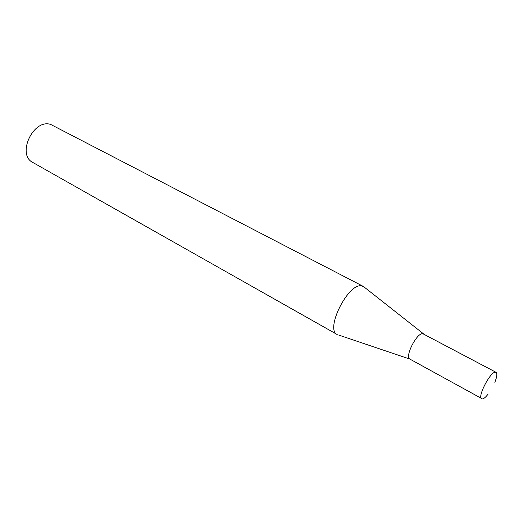 <?xml version="1.0" encoding="UTF-8"?>
<svg xmlns="http://www.w3.org/2000/svg" width="523" height="523" viewBox="0 0 523 523"><rect width="100%" height="100%" fill="white"/><g stroke="black" fill="none" stroke-linecap="round" stroke-linejoin="round"><path stroke-width="0.78" d="M494.836 382.333C497.02 376.769 497.412 373.429 496.026 372.311L422.774 333.674C416.746 332.693 404.442 357.039 409.908 359.111L482.481 398.951C483.932 398.676 485.808 397.068 488.109 394.126M496.026 372.311L495.353 372.18C490.201 371.775 477.094 397.31 481.657 398.827M423.538 333.864L364.642 287.434L361.687 285.898C348.364 282.492 324.776 329.51 337.211 334.537L32.857 162.49C16.318 154.618 33.472 118.231 50.842 124.513L363.295 286.401M409.875 359.092L338.812 335.099"/></g></svg>
